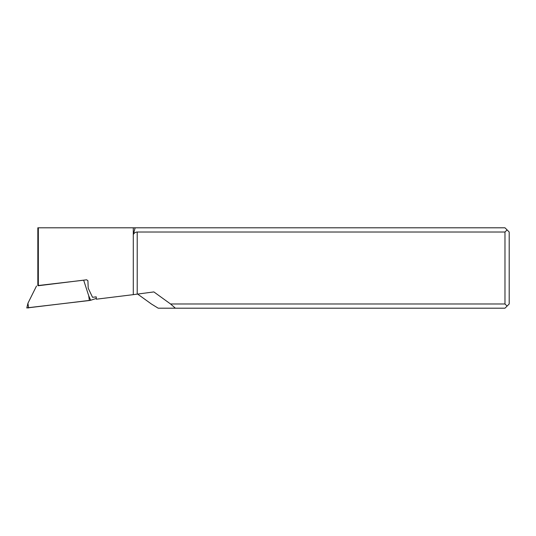 <?xml version="1.0" encoding="UTF-8"?>
<svg xmlns="http://www.w3.org/2000/svg" width="536" height="536" viewBox="0 0 536 536"><rect width="100%" height="100%" fill="white"/><g stroke="black" fill="none" stroke-linecap="round" stroke-linejoin="round"><path stroke-width="0.8" d="M96.286 298.431L90.684 300.267L96.286 298.431M36.508 286.003L27.946 303.222L26.8 307.972L90.684 300.267L89.358 300.522L88.715 295.745L83.67 280.207L37.835 285.567M38.337 285.728L86.604 279.792L87.917 280.697L88.199 288.16L92.54 297.312L96.225 296.857L96.312 299.202L133.29 294.653L133.29 234.674L135.132 227.8L37.835 227.8L37.835 285.675L38.337 285.728L38.337 227.8M135.132 227.8L504.979 227.8L509.2 232.021L509.2 303.979L507.09 306.09L504.979 303.979L504.979 232.021L507.09 229.91M504.979 232.021L137.209 232.021C135.36 232.108 134.054 232.999 133.29 234.674L133.29 227.8M137.316 293.842L151.36 303.979L158.207 308.2L175.393 308.2L170.555 303.979L153.859 291.919L133.29 294.653M170.555 303.979L504.979 303.979M507.09 306.09L504.979 308.2L175.393 308.2M27.041 307.838L89.358 300.522M27.946 303.222L28.589 307.992M88.715 295.745L90.684 300.267M137.209 232.021L137.209 293.855"/></g></svg>
